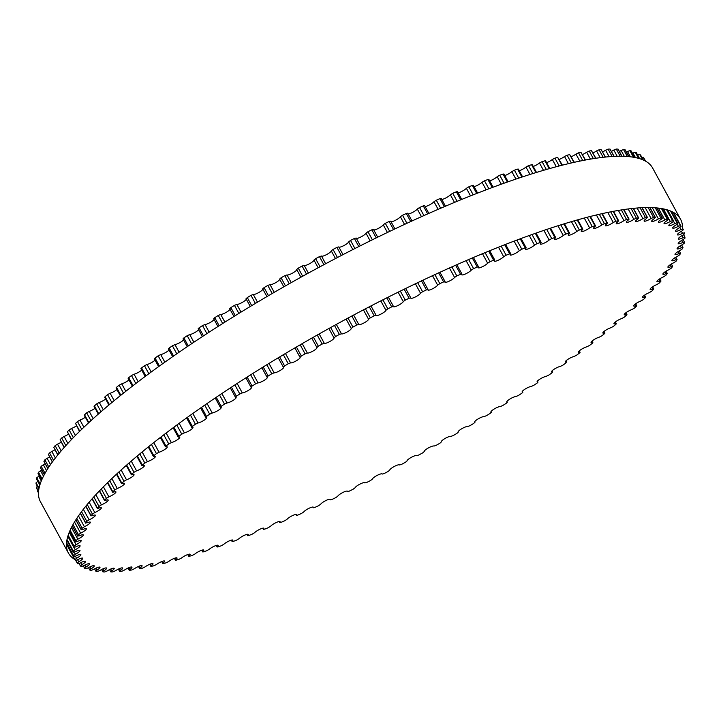 <?xml version="1.0" encoding="UTF-8"?>
<svg xmlns="http://www.w3.org/2000/svg" width="721" height="721" viewBox="0 0 721 721"><rect width="100%" height="100%" fill="white"/><g stroke="black" fill="none" stroke-linecap="round" stroke-linejoin="round"><path stroke-width="1.08" d="M163.288 562.876A5.561 1.154 151.4 0 0 164.64 561.118A5.561 1.154 151.4 0 0 161.513 561.65A5.561 1.154 151.4 0 0 156.484 564.489L153.888 565.787A346.089 71.956 -28.6 0 1 151.293 566.364L150.833 566.327L151.419 565.606A5.561 1.154 151.4 0 0 152.978 563.696A5.561 1.154 151.4 0 0 149.977 564.183A5.561 1.154 151.4 0 0 145.029 566.913L142.452 568.166A346.089 71.956 -28.6 0 1 140.018 568.617L140.298 567.788A5.561 1.154 151.4 0 0 142.064 565.715A5.561 1.154 151.4 0 0 134.34 568.77L131.781 569.978A346.089 71.956 -28.6 0 1 129.528 570.302L129.951 569.41A5.561 1.154 151.4 0 0 131.943 567.175A5.561 1.154 151.4 0 0 124.454 570.068L121.921 571.221A346.089 71.956 -28.6 0 1 119.848 571.42L120.416 570.455A5.561 1.154 151.4 0 0 122.642 568.058A5.561 1.154 151.4 0 0 115.396 570.789L112.9 571.888A346.089 71.956 -28.6 0 1 111.016 571.951L111.728 570.924A5.561 1.154 151.4 0 0 114.197 568.364A5.561 1.154 151.4 0 0 107.195 570.933L104.743 571.969A346.089 71.956 -28.6 0 1 103.067 571.915L103.914 570.825A5.561 1.154 151.4 0 0 106.627 568.103A5.561 1.154 151.4 0 0 99.886 570.509L97.488 571.483A346.089 71.956 -28.6 0 1 96.01 571.293L96.993 570.14A5.561 1.154 151.4 0 0 99.967 567.265A5.561 1.154 151.4 0 0 93.487 569.509L91.152 570.41A346.089 71.956 -28.6 0 1 89.873 570.095L90.999 568.896A5.561 1.154 151.4 0 0 94.226 565.85A5.561 1.154 151.4 0 0 88.016 567.932L85.745 568.77A346.089 71.956 -28.6 0 1 84.681 568.328L85.943 567.076A5.561 1.154 151.4 0 0 89.431 563.876A5.561 1.154 151.4 0 0 83.501 565.796L81.302 566.562A346.089 71.956 -28.6 0 1 80.455 565.994L81.834 564.696A5.561 1.154 151.4 0 0 85.601 561.335A5.561 1.154 151.4 0 0 79.95 563.101L77.832 563.786A346.089 71.956 -28.6 0 1 77.201 563.101L78.706 561.767A5.561 1.154 151.4 0 0 82.744 558.243A5.561 1.154 151.4 0 0 77.363 559.856L75.344 560.469A346.089 71.956 -28.6 0 1 75.29 560.37A346.089 71.956 -28.6 0 1 74.93 559.658L76.552 558.279A5.561 1.154 151.4 0 0 80.878 554.611A5.561 1.154 151.4 0 0 75.777 556.08L73.848 556.603A346.089 71.956 -28.6 0 1 73.65 555.684L75.39 554.269A5.561 1.154 151.4 0 0 79.986 550.447A5.561 1.154 151.4 0 0 75.164 551.772L73.344 552.214A346.089 71.956 -28.6 0 1 73.371 551.177L75.218 549.735A5.561 1.154 151.4 0 0 80.094 545.77A5.561 1.154 151.4 0 0 75.552 546.951L73.839 547.311A346.089 71.956 -28.6 0 1 74.083 546.158L76.029 544.697A5.561 1.154 151.4 0 0 81.194 540.588A5.561 1.154 151.4 0 0 76.931 541.633L75.335 541.913A346.089 71.956 -28.6 0 1 75.795 540.651L77.841 539.173A5.561 1.154 151.4 0 0 83.276 534.919A5.561 1.154 151.4 0 0 79.292 535.829L77.814 536.027A346.089 71.956 -28.6 0 1 78.499 534.667L80.626 533.17A5.561 1.154 151.4 0 0 86.349 528.79A5.561 1.154 151.4 0 0 82.636 529.575L81.275 529.683A346.089 71.956 -28.6 0 1 82.176 528.223L84.393 526.718A5.561 1.154 151.4 0 0 90.386 522.211A5.561 1.154 151.4 0 0 86.944 522.878L85.718 522.905A346.089 71.956 -28.6 0 1 86.826 521.346L89.116 519.841A5.561 1.154 151.4 0 0 95.379 515.209A5.561 1.154 151.4 0 0 92.207 515.758L91.107 515.704A346.089 71.956 -28.6 0 1 92.432 514.055L94.784 512.55A5.561 1.154 151.4 0 0 101.319 507.8A5.561 1.154 151.4 0 0 98.398 508.251L97.443 508.107A346.089 71.956 -28.6 0 1 98.966 506.376L101.382 504.871A5.561 1.154 151.4 0 0 108.177 500.023A5.561 1.154 151.4 0 0 105.518 500.374L104.698 500.14A346.089 71.956 -28.6 0 1 106.42 498.328L108.88 496.841A5.561 1.154 151.4 0 0 113.882 494.164A5.561 1.154 151.4 0 0 115.937 491.884A5.561 1.154 151.4 0 0 113.521 492.146L112.611 492.245L112.846 491.83A346.089 71.956 -28.6 0 1 114.765 489.947L117.271 488.478A5.561 1.154 151.4 0 0 122.399 485.783A5.561 1.154 151.4 0 0 124.562 483.43A5.561 1.154 151.4 0 0 122.39 483.602L121.579 483.665L121.858 483.205A346.089 71.956 -28.6 0 1 123.967 481.249L126.508 479.798A5.561 1.154 151.4 0 0 131.763 477.104A5.561 1.154 151.4 0 0 134.043 474.67A5.561 1.154 151.4 0 0 132.105 474.769L131.375 474.806L131.709 474.283A346.089 71.956 -28.6 0 1 134.007 472.273L136.566 470.849A5.561 1.154 151.4 0 0 141.929 468.163A5.561 1.154 151.4 0 0 144.344 465.64A5.561 1.154 151.4 0 0 142.614 465.676L141.965 465.685L142.37 465.108A346.089 71.956 -28.6 0 1 144.84 463.044L147.426 461.656A5.561 1.154 151.4 0 0 152.888 458.971A5.561 1.154 151.4 0 0 155.421 456.375A5.561 1.154 151.4 0 0 153.906 456.348L153.339 456.339L153.807 455.708A346.089 71.956 -28.6 0 1 156.439 453.599L159.035 452.238A5.561 1.154 151.4 0 0 164.586 449.58A5.561 1.154 151.4 0 0 167.236 446.894A5.561 1.154 151.4 0 0 165.929 446.822L165.433 446.795L165.983 446.101A346.089 71.956 -28.6 0 1 168.768 443.956L171.364 442.631A5.561 1.154 151.4 0 0 176.987 439.999A5.561 1.154 151.4 0 0 179.772 437.241A5.561 1.154 151.4 0 0 178.646 437.124L178.844 436.331A346.089 71.956 -28.6 0 1 181.782 434.15L184.369 432.87A5.561 1.154 151.4 0 0 190.056 430.284A5.561 1.154 151.4 0 0 192.967 427.436A5.561 1.154 151.4 0 0 192.011 427.292L192.363 426.426A346.089 71.956 -28.6 0 1 195.436 424.218L198.014 422.984A5.561 1.154 151.4 0 0 203.746 420.442A5.561 1.154 151.4 0 0 206.783 417.522A5.561 1.154 151.4 0 0 205.99 417.351L206.485 416.414A346.089 71.956 -28.6 0 1 209.694 414.187L212.244 413.007A5.561 1.154 151.4 0 0 218.012 410.519A5.561 1.154 151.4 0 0 221.185 407.518A5.561 1.154 151.4 0 0 220.536 407.329L221.176 406.338A346.089 71.956 -28.6 0 1 224.501 404.093L227.016 402.967A5.561 1.154 151.4 0 0 232.811 400.552A5.561 1.154 151.4 0 0 236.109 397.46A5.561 1.154 151.4 0 0 235.605 397.28L236.389 396.217A346.089 71.956 -28.6 0 1 239.814 393.972L242.292 392.909A5.561 1.154 151.4 0 0 248.087 390.557A5.561 1.154 151.4 0 0 251.521 387.393A5.561 1.154 151.4 0 0 251.133 387.213L252.062 386.086A346.089 71.956 -28.6 0 1 255.585 383.851L258.01 382.851A5.561 1.154 151.4 0 0 263.796 380.58A5.561 1.154 151.4 0 0 267.365 377.335A5.561 1.154 151.4 0 0 267.085 377.173L268.14 375.992A346.089 71.956 -28.6 0 1 271.754 373.766L274.124 372.829A5.561 1.154 151.4 0 0 279.883 370.657A5.561 1.154 151.4 0 0 283.587 367.331A5.561 1.154 151.4 0 0 283.398 367.187L284.588 365.962A346.089 71.956 -28.6 0 1 288.274 363.745L290.581 362.879A5.561 1.154 151.4 0 0 296.295 360.806A5.561 1.154 151.4 0 0 300.143 357.4A5.561 1.154 151.4 0 0 300.026 357.292L301.351 356.021A346.089 71.956 -28.6 0 1 305.091 353.831L307.326 353.038A5.561 1.154 151.4 0 0 312.986 351.073A5.561 1.154 151.4 0 0 316.961 347.585A5.561 1.154 151.4 0 0 316.907 347.522L318.358 346.206A346.089 71.956 -28.6 0 1 322.152 344.052L324.306 343.322A5.561 1.154 151.4 0 0 329.894 341.484A5.561 1.154 151.4 0 0 334.012 337.924A5.561 1.154 151.4 0 0 333.994 337.906L335.571 336.545A346.089 71.956 -28.6 0 1 339.402 334.436L341.466 333.787A5.561 1.154 151.4 0 0 346.864 332.12A5.561 1.154 151.4 0 0 351.235 328.47L352.92 327.082A346.089 71.956 -28.6 0 1 356.769 325.009L358.752 324.441A5.561 1.154 151.4 0 0 358.761 324.468A5.561 1.154 151.4 0 0 363.961 322.954A5.561 1.154 151.4 0 0 368.557 319.259L370.351 317.835A346.089 71.956 -28.6 0 1 374.217 315.816L376.101 315.329A5.561 1.154 151.4 0 0 376.128 315.419A5.561 1.154 151.4 0 0 381.184 313.977A5.561 1.154 151.4 0 0 385.924 310.282L387.817 308.831A346.089 71.956 -28.6 0 1 391.683 306.885L393.459 306.47A5.561 1.154 151.4 0 0 393.486 306.641A5.561 1.154 151.4 0 0 398.407 305.271A5.561 1.154 151.4 0 0 403.255 301.585L405.256 300.116A346.089 71.956 -28.6 0 1 409.104 298.233L410.763 297.908A5.561 1.154 151.4 0 0 410.781 298.161A5.561 1.154 151.4 0 0 415.557 296.863A5.561 1.154 151.4 0 0 420.523 293.195L422.605 291.708A346.089 71.956 -28.6 0 1 426.435 289.896L427.977 289.653A5.561 1.154 151.4 0 0 427.959 289.995A5.561 1.154 151.4 0 0 432.591 288.77A5.561 1.154 151.4 0 0 437.647 285.137L439.819 283.641A346.089 71.956 -28.6 0 1 443.604 281.902L445.028 281.749A5.561 1.154 151.4 0 0 444.956 282.19A5.561 1.154 151.4 0 0 449.453 281.028A5.561 1.154 151.4 0 0 454.581 277.432L456.826 275.936A346.089 71.956 -28.6 0 1 460.566 274.277L461.855 274.205A5.561 1.154 151.4 0 0 461.728 274.755A5.561 1.154 151.4 0 0 466.09 273.665A5.561 1.154 151.4 0 0 471.264 270.114L473.589 268.609A346.089 71.956 -28.6 0 1 477.257 267.04L478.42 267.058A5.561 1.154 151.4 0 0 478.212 267.716A5.561 1.154 151.4 0 0 482.43 266.698A5.561 1.154 151.4 0 0 487.657 263.201L490.037 261.696A346.089 71.956 -28.6 0 1 493.633 260.227L494.66 260.326A5.561 1.154 151.4 0 0 494.363 261.11A5.561 1.154 151.4 0 0 498.445 260.146A5.561 1.154 151.4 0 0 503.691 256.712L506.124 255.225A346.089 71.956 -28.6 0 1 509.639 253.846L510.531 254.035A5.561 1.154 151.4 0 0 510.117 254.937A5.561 1.154 151.4 0 0 514.055 254.044A5.561 1.154 151.4 0 0 519.318 250.683L521.806 249.205A346.089 71.956 -28.6 0 1 525.212 247.934L525.96 248.204A5.561 1.154 151.4 0 0 525.429 249.241A5.561 1.154 151.4 0 0 529.232 248.412A5.561 1.154 151.4 0 0 534.486 245.113L537.01 243.653A346.089 71.956 -28.6 0 1 540.308 242.49L541.174 242.409L540.921 242.851A5.561 1.154 151.4 0 0 540.245 244.022A5.561 1.154 151.4 0 0 543.913 243.247A5.561 1.154 151.4 0 0 549.15 240.039L551.709 238.597A346.089 71.956 -28.6 0 1 554.882 237.551L555.657 237.497L555.35 237.993A5.561 1.154 151.4 0 0 554.521 239.3A5.561 1.154 151.4 0 0 558.054 238.588A5.561 1.154 151.4 0 0 563.263 235.461L565.841 234.055A346.089 71.956 -28.6 0 1 568.887 233.117L569.572 233.09L569.202 233.64A5.561 1.154 151.4 0 0 568.211 235.1A5.561 1.154 151.4 0 0 571.609 234.442A5.561 1.154 151.4 0 0 576.773 231.414L579.36 230.035A346.089 71.956 -28.6 0 1 582.271 229.215L582.874 229.215L582.433 229.819A5.561 1.154 151.4 0 0 581.27 231.423A5.561 1.154 151.4 0 0 584.533 230.828A5.561 1.154 151.4 0 0 589.634 227.89L592.229 226.547A346.089 71.956 -28.6 0 1 594.987 225.853L595.519 225.871L595.005 226.529A5.561 1.154 151.4 0 0 593.653 228.287A5.561 1.154 151.4 0 0 596.781 227.746A5.561 1.154 151.4 0 0 601.81 224.916L604.405 223.609A346.089 71.956 -28.6 0 1 607.001 223.041L607.461 223.077L606.875 223.789A5.561 1.154 151.4 0 0 605.316 225.709A5.561 1.154 151.4 0 0 608.317 225.222A5.561 1.154 151.4 0 0 613.265 222.492L615.842 221.239A346.089 71.956 -28.6 0 1 618.276 220.788L617.996 221.617A5.561 1.154 151.4 0 0 616.23 223.681A5.561 1.154 151.4 0 0 623.953 220.626L626.513 219.427A346.089 71.956 -28.6 0 1 628.766 219.103L628.342 219.995A5.561 1.154 151.4 0 0 626.351 222.23A5.561 1.154 151.4 0 0 633.84 219.337L636.373 218.184A346.089 71.956 -28.6 0 1 638.445 217.985L637.878 218.95A5.561 1.154 151.4 0 0 635.652 221.347A5.561 1.154 151.4 0 0 642.898 218.616L645.394 217.517A346.089 71.956 -28.6 0 1 647.278 217.454L646.566 218.481A5.561 1.154 151.4 0 0 644.105 221.041A5.561 1.154 151.4 0 0 651.099 218.472L653.55 217.436A346.089 71.956 -28.6 0 1 655.236 217.49L654.38 218.58A5.561 1.154 151.4 0 0 651.667 221.302A5.561 1.154 151.4 0 0 658.408 218.896L660.806 217.922A346.089 71.956 -28.6 0 1 662.293 218.112L661.301 219.256A5.561 1.154 151.4 0 0 658.336 222.14A5.561 1.154 151.4 0 0 664.807 219.896L667.141 218.995A346.089 71.956 -28.6 0 1 668.421 219.31L667.295 220.509A5.561 1.154 151.4 0 0 664.068 223.555A5.561 1.154 151.4 0 0 670.278 221.473L672.549 220.635A346.089 71.956 -28.6 0 1 673.612 221.077L672.36 222.329A5.561 1.154 151.4 0 0 668.863 225.529A5.561 1.154 151.4 0 0 674.793 223.609L676.992 222.843A346.089 71.956 -28.6 0 1 677.839 223.411L676.46 224.709A5.561 1.154 151.4 0 0 672.693 228.07A5.561 1.154 151.4 0 0 678.353 226.304L680.462 225.61A346.089 71.956 -28.6 0 1 681.093 226.304L679.588 227.638A5.561 1.154 151.4 0 0 675.55 231.162A5.561 1.154 151.4 0 0 680.93 229.539L682.949 228.936A346.089 71.956 -28.6 0 1 683.003 229.035A346.089 71.956 -28.6 0 1 683.364 229.747L681.742 231.117A5.561 1.154 151.4 0 0 677.425 234.794A5.561 1.154 151.4 0 0 682.526 233.325L684.445 232.802A346.089 71.956 -28.6 0 1 684.644 233.721L682.904 235.136A5.561 1.154 151.4 0 0 678.308 238.957A5.561 1.154 151.4 0 0 683.129 237.633L684.95 237.191A346.089 71.956 -28.6 0 1 684.923 238.227L683.084 239.669A5.561 1.154 151.4 0 0 678.2 243.635A5.561 1.154 151.4 0 0 682.742 242.454L684.454 242.094A346.089 71.956 -28.6 0 1 684.211 243.247L682.264 244.707A5.561 1.154 151.4 0 0 677.1 248.817A5.561 1.154 151.4 0 0 681.363 247.772L682.967 247.492A346.089 71.956 -28.6 0 1 682.499 248.754L680.462 250.232A5.561 1.154 151.4 0 0 675.018 254.486A5.561 1.154 151.4 0 0 679.002 253.576L680.48 253.377A346.089 71.956 -28.6 0 1 679.795 254.738L677.668 256.234A5.561 1.154 151.4 0 0 671.954 260.614A5.561 1.154 151.4 0 0 675.658 259.83L677.019 259.722A346.089 71.956 -28.6 0 1 676.118 261.182L673.91 262.687A5.561 1.154 151.4 0 0 667.916 267.194A5.561 1.154 151.4 0 0 671.35 266.527L672.576 266.5A346.089 71.956 -28.6 0 1 671.467 268.059L669.178 269.564A5.561 1.154 151.4 0 0 662.914 274.196A5.561 1.154 151.4 0 0 666.087 273.638L667.186 273.701A346.089 71.956 -28.6 0 1 665.862 275.35L663.509 276.855A5.561 1.154 151.4 0 0 656.984 281.605A5.561 1.154 151.4 0 0 659.895 281.154L660.851 281.298A346.089 71.956 -28.6 0 1 659.327 283.029L656.912 284.534A5.561 1.154 151.4 0 0 650.126 289.382A5.561 1.154 151.4 0 0 652.775 289.031L653.605 289.265A346.089 71.956 -28.6 0 1 651.874 291.077L649.414 292.564A5.561 1.154 151.4 0 0 644.412 295.24A5.561 1.154 151.4 0 0 642.366 297.521A5.561 1.154 151.4 0 0 644.772 297.259L645.683 297.16L645.457 297.575A346.089 71.956 -28.6 0 1 643.529 299.458L641.023 300.927A5.561 1.154 151.4 0 0 635.895 303.622A5.561 1.154 151.4 0 0 633.732 305.974A5.561 1.154 151.4 0 0 635.904 305.803L636.715 305.74L636.436 306.2A346.089 71.956 -28.6 0 1 634.327 308.155L631.785 309.606A5.561 1.154 151.4 0 0 626.54 312.301A5.561 1.154 151.4 0 0 624.251 314.735A5.561 1.154 151.4 0 0 626.198 314.635L626.928 314.599L626.585 315.113A346.089 71.956 -28.6 0 1 624.287 317.132L621.727 318.556A5.561 1.154 151.4 0 0 616.365 321.242A5.561 1.154 151.4 0 0 613.959 323.765A5.561 1.154 151.4 0 0 615.68 323.729L616.329 323.72L615.923 324.297A346.089 71.956 -28.6 0 1 613.454 326.352L610.867 327.749A5.561 1.154 151.4 0 0 605.406 330.434A5.561 1.154 151.4 0 0 602.882 333.03A5.561 1.154 151.4 0 0 604.387 333.057L604.964 333.066L604.486 333.697A346.089 71.956 -28.6 0 1 601.855 335.806L599.259 337.167A5.561 1.154 151.4 0 0 593.707 339.825A5.561 1.154 151.4 0 0 591.058 342.511A5.561 1.154 151.4 0 0 592.374 342.583L592.86 342.61L592.32 343.304A346.089 71.956 -28.6 0 1 589.526 345.449L586.93 346.774A5.561 1.154 151.4 0 0 581.306 349.397A5.561 1.154 151.4 0 0 578.521 352.163A5.561 1.154 151.4 0 0 579.657 352.281L579.45 353.074A346.089 71.956 -28.6 0 1 576.512 355.255L573.925 356.535A5.561 1.154 151.4 0 0 568.238 359.121A5.561 1.154 151.4 0 0 565.327 361.969A5.561 1.154 151.4 0 0 566.282 362.113L565.931 362.978A346.089 71.956 -28.6 0 1 562.858 365.186L560.28 366.421A5.561 1.154 151.4 0 0 554.548 368.963A5.561 1.154 151.4 0 0 551.511 371.883A5.561 1.154 151.4 0 0 552.304 372.054L551.808 372.991A346.089 71.956 -28.6 0 1 548.6 375.217L546.049 376.398A5.561 1.154 151.4 0 0 540.281 378.885A5.561 1.154 151.4 0 0 537.109 381.887A5.561 1.154 151.4 0 0 537.758 382.067L537.118 383.067A346.089 71.956 -28.6 0 1 533.792 385.311L531.278 386.438A5.561 1.154 151.4 0 0 525.483 388.853A5.561 1.154 151.4 0 0 522.184 391.945A5.561 1.154 151.4 0 0 522.689 392.125L521.905 393.188A346.089 71.956 -28.6 0 1 518.48 395.432L516.002 396.496A5.561 1.154 151.4 0 0 510.207 398.848A5.561 1.154 151.4 0 0 506.773 402.012A5.561 1.154 151.4 0 0 507.16 402.192L506.241 403.318A346.089 71.956 -28.6 0 1 502.708 405.553L500.284 406.554A5.561 1.154 151.4 0 0 494.498 408.825A5.561 1.154 151.4 0 0 490.929 412.07A5.561 1.154 151.4 0 0 491.208 412.232L490.154 413.412A346.089 71.956 -28.6 0 1 486.54 415.638L484.17 416.576A5.561 1.154 151.4 0 0 478.411 418.748A5.561 1.154 151.4 0 0 474.706 422.073A5.561 1.154 151.4 0 0 474.896 422.218L473.706 423.443A346.089 71.956 -28.6 0 1 470.02 425.651L467.713 426.526A5.561 1.154 151.4 0 0 461.999 428.598A5.561 1.154 151.4 0 0 458.159 432.005A5.561 1.154 151.4 0 0 458.268 432.113L456.943 433.384A346.089 71.956 -28.6 0 1 453.203 435.574L450.967 436.367A5.561 1.154 151.4 0 0 445.308 438.332A5.561 1.154 151.4 0 0 441.333 441.811A5.561 1.154 151.4 0 0 441.387 441.883L439.936 443.199A346.089 71.956 -28.6 0 1 436.142 445.353L433.988 446.083A5.561 1.154 151.4 0 0 428.4 447.921A5.561 1.154 151.4 0 0 424.29 451.481A5.561 1.154 151.4 0 0 424.299 451.499L422.731 452.86A346.089 71.956 -28.6 0 1 418.901 454.969L416.828 455.618A5.561 1.154 151.4 0 0 411.43 457.285A5.561 1.154 151.4 0 0 407.059 460.935L405.373 462.323A346.089 71.956 -28.6 0 1 401.525 464.396L399.542 464.964A5.561 1.154 151.4 0 0 399.533 464.937A5.561 1.154 151.4 0 0 394.333 466.451A5.561 1.154 151.4 0 0 389.737 470.146L387.943 471.57A346.089 71.956 -28.6 0 1 384.077 473.589L382.202 474.076A5.561 1.154 151.4 0 0 382.166 473.985A5.561 1.154 151.4 0 0 377.11 475.427A5.561 1.154 151.4 0 0 372.378 479.123L370.477 480.565A346.089 71.956 -28.6 0 1 366.61 482.52L364.844 482.935A5.561 1.154 151.4 0 0 364.808 482.764A5.561 1.154 151.4 0 0 359.896 484.133A5.561 1.154 151.4 0 0 355.038 487.811L353.038 489.289A346.089 71.956 -28.6 0 1 349.189 491.172L347.531 491.497A5.561 1.154 151.4 0 0 347.513 491.244A5.561 1.154 151.4 0 0 342.736 492.542A5.561 1.154 151.4 0 0 337.779 496.21L335.689 497.688A346.089 71.956 -28.6 0 1 331.867 499.509L330.317 499.752A5.561 1.154 151.4 0 0 330.335 499.41A5.561 1.154 151.4 0 0 325.703 500.635A5.561 1.154 151.4 0 0 320.647 504.267L318.475 505.763A346.089 71.956 -28.6 0 1 314.689 507.503L313.275 507.656A5.561 1.154 151.4 0 0 313.338 507.214A5.561 1.154 151.4 0 0 308.84 508.377A5.561 1.154 151.4 0 0 303.712 511.973L301.468 513.469A346.089 71.956 -28.6 0 1 297.728 515.127L296.439 515.2A5.561 1.154 151.4 0 0 296.565 514.65A5.561 1.154 151.4 0 0 292.203 515.74A5.561 1.154 151.4 0 0 287.03 519.291L284.705 520.796A346.089 71.956 -28.6 0 1 281.037 522.365L279.874 522.346A5.561 1.154 151.4 0 0 280.081 521.689A5.561 1.154 151.4 0 0 275.864 522.707A5.561 1.154 151.4 0 0 270.636 526.204L268.257 527.709A346.089 71.956 -28.6 0 1 264.661 529.178L263.634 529.07A5.561 1.154 151.4 0 0 263.931 528.295A5.561 1.154 151.4 0 0 259.857 529.25A5.561 1.154 151.4 0 0 254.603 532.693L252.17 534.18A346.089 71.956 -28.6 0 1 248.664 535.559L247.772 535.37A5.561 1.154 151.4 0 0 248.177 534.459A5.561 1.154 151.4 0 0 244.239 535.361A5.561 1.154 151.4 0 0 238.975 538.722L236.497 540.2A346.089 71.956 -28.6 0 1 233.081 541.471L232.333 541.201A5.561 1.154 151.4 0 0 232.865 540.164A5.561 1.154 151.4 0 0 229.062 540.993A5.561 1.154 151.4 0 0 223.807 544.292L221.284 545.752A346.089 71.956 -28.6 0 1 217.985 546.915L217.12 546.996L217.372 546.554A5.561 1.154 151.4 0 0 218.048 545.382A5.561 1.154 151.4 0 0 214.38 546.158A5.561 1.154 151.4 0 0 209.144 549.366L206.594 550.808A346.089 71.956 -28.6 0 1 203.412 551.853L202.637 551.907L202.943 551.412A5.561 1.154 151.4 0 0 203.773 550.105A5.561 1.154 151.4 0 0 200.24 550.817A5.561 1.154 151.4 0 0 195.031 553.935L192.462 555.35A346.089 71.956 -28.6 0 1 189.407 556.288L188.722 556.315L189.091 555.765A5.561 1.154 151.4 0 0 190.083 554.305A5.561 1.154 151.4 0 0 186.685 554.963A5.561 1.154 151.4 0 0 181.53 557.991L178.934 559.37A346.089 71.956 -28.6 0 1 176.032 560.19L175.419 560.19L175.861 559.586A5.561 1.154 151.4 0 0 177.024 557.982A5.561 1.154 151.4 0 0 173.761 558.577A5.561 1.154 151.4 0 0 168.66 561.515L166.064 562.858A346.089 71.956 -28.6 0 1 163.306 563.552L162.775 563.534L163.288 562.876L162.432 561.308M38.051 492.064A346.089 71.956 -28.6 0 1 37.997 491.965A346.089 71.956 -28.6 0 1 37.636 491.253L37.943 490.767M36.573 488.243L36.555 488.198A346.089 71.956 -28.6 0 1 36.356 487.279L37.384 486.287M36.095 483.899L36.05 483.809A346.089 71.956 -28.6 0 1 36.077 482.773L37.852 481.367M36.618 479.041L36.546 478.906A346.089 71.956 -28.6 0 1 36.789 477.753L38.736 476.293A5.561 1.154 151.4 0 0 39.331 475.986M38.132 473.679L38.033 473.508A346.089 71.956 -28.6 0 1 38.501 472.246L40.538 470.768A5.561 1.154 151.4 0 0 41.782 470.119M40.637 467.839L40.52 467.623A346.089 71.956 -28.6 0 1 41.205 466.262L43.332 464.766A5.561 1.154 151.4 0 0 45.216 463.783M44.125 461.539L43.981 461.278A346.089 71.956 -28.6 0 1 44.882 459.818L47.09 458.313A5.561 1.154 151.4 0 0 49.605 457.006M52.336 462.026L48.424 454.5A346.089 71.956 -28.6 0 1 49.533 452.941L51.822 451.436A5.561 1.154 151.4 0 0 54.931 449.796M57.77 454.996L53.814 447.299A346.089 71.956 -28.6 0 1 55.138 445.65L57.491 444.145A5.561 1.154 151.4 0 0 61.195 442.189M64.115 447.534L60.149 439.702A346.089 71.956 -28.6 0 1 61.673 437.971L64.088 436.466A5.561 1.154 151.4 0 0 68.369 434.204M71.361 439.684L67.395 431.735A346.089 71.956 -28.6 0 1 69.126 429.923L71.586 428.436A5.561 1.154 151.4 0 0 76.426 425.868M79.49 431.482L75.543 423.425A346.089 71.956 -28.6 0 1 77.471 421.542L79.977 420.073A5.561 1.154 151.4 0 0 85.339 417.207M88.476 422.948L84.285 415.26L84.564 414.8A346.089 71.956 -28.6 0 1 86.673 412.845L89.215 411.394A5.561 1.154 151.4 0 0 95.091 408.257M98.281 414.124L94.072 406.401L94.415 405.887A346.089 71.956 -28.6 0 1 96.713 403.868L99.273 402.444A5.561 1.154 151.4 0 0 105.636 399.037M108.898 405.031L104.671 397.28L105.077 396.703A346.089 71.956 -28.6 0 1 107.546 394.648L110.133 393.251A5.561 1.154 151.4 0 0 116.937 389.583M120.272 395.703L116.036 387.934L116.514 387.303A346.089 71.956 -28.6 0 1 119.145 385.194L121.741 383.833A5.561 1.154 151.4 0 0 128.978 379.931M132.376 386.168L128.14 378.39L128.68 377.696A346.089 71.956 -28.6 0 1 131.474 375.551L134.07 374.226A5.561 1.154 151.4 0 0 141.704 370.098M145.173 376.47L140.919 368.674L141.55 367.926A346.089 71.956 -28.6 0 1 144.488 365.745L147.075 364.465A5.561 1.154 151.4 0 0 155.069 360.13M158.611 366.629L154.357 358.833L155.069 358.022A346.089 71.956 -28.6 0 1 158.142 355.814L160.72 354.579A5.561 1.154 151.4 0 0 169.038 350.055M172.652 356.679L168.399 348.883L169.192 348.009A346.089 71.956 -28.6 0 1 172.4 345.783L174.951 344.602A5.561 1.154 151.4 0 0 179.547 342.79A5.561 1.154 151.4 0 0 183.576 339.906M183.242 338.933L183.882 337.933A346.089 71.956 -28.6 0 1 187.208 335.689L189.722 334.562A5.561 1.154 151.4 0 0 194.508 332.723A5.561 1.154 151.4 0 0 198.608 329.713M198.311 328.875L199.095 327.812A346.089 71.956 -28.6 0 1 202.52 325.568L204.998 324.504A5.561 1.154 151.4 0 0 209.937 322.638A5.561 1.154 151.4 0 0 214.11 319.511M213.84 318.808L214.759 317.682A346.089 71.956 -28.6 0 1 218.292 315.447L220.716 314.446A5.561 1.154 151.4 0 0 225.808 312.572A5.561 1.154 151.4 0 0 230.026 309.327M229.792 308.768L230.846 307.588A346.089 71.956 -28.6 0 1 234.46 305.362L236.83 304.424A5.561 1.154 151.4 0 0 242.058 302.55A5.561 1.154 151.4 0 0 246.294 299.215M246.104 298.782L247.294 297.557A346.089 71.956 -28.6 0 1 250.98 295.349L253.287 294.474A5.561 1.154 151.4 0 0 258.632 292.609A5.561 1.154 151.4 0 0 262.868 289.184M266.932 296.592L262.687 288.851L264.057 287.616A346.089 71.956 -28.6 0 1 267.797 285.426L270.033 284.633A5.561 1.154 151.4 0 0 275.485 282.785A5.561 1.154 151.4 0 0 279.703 279.279M279.595 279.09L283.813 286.832L279.595 279.09L281.064 277.801A346.089 71.956 -28.6 0 1 284.858 275.647L287.012 274.917A5.561 1.154 151.4 0 0 292.546 273.106A5.561 1.154 151.4 0 0 296.728 269.537M296.701 269.492L300.909 277.215L296.701 269.501L298.269 268.14A346.089 71.956 -28.6 0 1 302.099 266.031L304.172 265.382A5.561 1.154 151.4 0 0 309.57 263.715A5.561 1.154 151.4 0 0 313.941 260.065L315.627 258.677A346.089 71.956 -28.6 0 1 319.475 256.604L321.458 256.036L325.658 263.751L321.449 256.027M321.485 256.099A5.561 1.154 151.4 0 0 326.739 254.504A5.561 1.154 151.4 0 0 331.263 250.854L333.057 249.43A346.089 71.956 -28.6 0 1 336.923 247.411L338.789 246.888L343.007 254.63L338.789 246.888M338.906 247.105A5.561 1.154 151.4 0 0 344.133 245.446A5.561 1.154 151.4 0 0 348.622 241.877L350.523 240.435A346.089 71.956 -28.6 0 1 354.39 238.48L356.147 238.002L360.356 245.771L356.147 238.002M356.345 238.372A5.561 1.154 151.4 0 0 361.509 236.65A5.561 1.154 151.4 0 0 365.962 233.189L367.962 231.711A346.089 71.956 -28.6 0 1 371.811 229.828L373.469 229.503M373.739 229.918A5.561 1.154 151.4 0 0 378.831 228.151A5.561 1.154 151.4 0 0 383.221 224.79L385.311 223.312A346.089 71.956 -28.6 0 1 389.133 221.491L390.683 221.248M391.043 221.771A5.561 1.154 151.4 0 0 396.036 219.986A5.561 1.154 151.4 0 0 400.353 216.733L402.525 215.237A346.089 71.956 -28.6 0 1 406.311 213.497L407.753 213.182L411.997 220.968M408.185 213.975A5.561 1.154 151.4 0 0 413.061 212.154A5.561 1.154 151.4 0 0 417.288 209.027L419.532 207.531A346.089 71.956 -28.6 0 1 423.272 205.873L424.615 205.602L428.86 213.398M425.12 206.53A5.561 1.154 151.4 0 0 429.86 204.71A5.561 1.154 151.4 0 0 433.97 201.709L436.295 200.204A346.089 71.956 -28.6 0 1 439.963 198.636L441.207 198.41L445.461 206.206M441.784 199.474A5.561 1.154 151.4 0 0 446.371 197.662A5.561 1.154 151.4 0 0 450.364 194.796L452.743 193.291A346.089 71.956 -28.6 0 1 456.339 191.822L457.484 191.633L461.737 199.429M458.132 192.831A5.561 1.154 151.4 0 0 466.397 188.307L468.83 186.82A346.089 71.956 -28.6 0 1 472.336 185.441L473.391 185.297L477.635 193.093M474.112 186.622A5.561 1.154 151.4 0 0 482.025 182.278L484.503 180.8A346.089 71.956 -28.6 0 1 487.919 179.529L488.865 179.412L493.119 187.199M489.658 180.854A5.561 1.154 151.4 0 0 497.193 176.708L499.716 175.248A346.089 71.956 -28.6 0 1 503.015 174.085L503.88 174.004L508.116 181.782M504.727 175.564A5.561 1.154 151.4 0 0 511.856 171.634L514.406 170.192A346.089 71.956 -28.6 0 1 517.588 169.147L518.363 169.093L522.599 176.852M519.273 170.76A5.561 1.154 151.4 0 0 525.97 167.065L528.538 165.65A346.089 71.956 -28.6 0 1 531.593 164.712L532.278 164.685L536.496 172.427M533.243 166.461A5.561 1.154 151.4 0 0 539.47 163.009L542.066 161.63A346.089 71.956 -28.6 0 1 544.968 160.81L545.581 160.81L549.79 168.525M546.599 162.685A5.561 1.154 151.4 0 0 552.34 159.485L554.936 158.142A346.089 71.956 -28.6 0 1 557.693 157.448L562.407 165.145M559.289 159.431A5.561 1.154 151.4 0 0 564.516 156.511L567.112 155.213A346.089 71.956 -28.6 0 1 569.707 154.636L574.331 162.306M571.275 156.709A5.561 1.154 151.4 0 0 575.971 154.087L578.548 152.834A346.089 71.956 -28.6 0 1 580.982 152.383L585.497 160.008M582.523 154.546A5.561 1.154 151.4 0 0 586.66 152.23L589.219 151.022A346.089 71.956 -28.6 0 1 591.472 150.698L595.888 158.26M592.986 152.942A5.561 1.154 151.4 0 0 596.546 150.932L599.079 149.779A346.089 71.956 -28.6 0 1 601.152 149.58L605.46 157.061M602.639 151.888A5.561 1.154 151.4 0 0 605.604 150.211L608.1 149.112A346.089 71.956 -28.6 0 1 609.984 149.049L614.166 156.394M611.444 151.401A5.561 1.154 151.4 0 0 613.805 150.067L616.257 149.031A346.089 71.956 -28.6 0 1 617.933 149.085L618.077 149.337M619.375 151.482A5.561 1.154 151.4 0 0 621.114 150.491L623.512 149.517A346.089 71.956 -28.6 0 1 624.99 149.707L625.107 149.914M626.405 152.131A5.561 1.154 151.4 0 0 627.513 151.491L629.848 150.59A346.089 71.956 -28.6 0 1 631.127 150.905L631.217 151.068M632.506 153.339A5.561 1.154 151.4 0 0 632.984 153.068L635.255 152.23A346.089 71.956 -28.6 0 1 636.319 152.672L636.382 152.789M637.67 155.105L639.698 154.438A346.089 71.956 -28.6 0 1 640.545 155.006L640.59 155.087M641.906 157.475L643.168 157.214A346.089 71.956 -28.6 0 1 643.799 157.899L643.817 157.935M645.214 160.495L645.655 160.531A346.089 71.956 -28.6 0 1 645.71 160.63A346.089 71.956 -28.6 0 1 645.764 160.729M74.804 559.469A348.613 72.479 -28.6 0 1 68.405 553.034A348.613 72.479 -28.6 0 1 339.789 322.512A348.613 72.479 -28.6 0 1 680.561 219.274A348.613 72.479 -28.6 0 1 682.517 228.133M680.561 219.274L652.595 167.966A348.613 72.479 151.4 0 0 311.814 271.213A348.613 72.479 151.4 0 0 40.439 501.726L68.405 553.034M150.527 563.966L151.419 565.606M139.369 566.084L140.298 567.788M128.987 567.643L129.951 569.41M119.425 568.635L120.416 570.455M110.71 569.058L111.728 570.924M102.869 568.905L103.914 570.825M95.938 568.193L96.993 570.14M89.918 566.913L90.999 568.896M83.348 565.886L84.618 568.211M84.853 565.075L85.943 567.076M80.419 565.958L79.094 563.525L80.41 565.913M80.734 562.677L81.834 564.696M77.183 563.083L75.786 560.505L77.183 563.065M77.598 559.739L78.706 561.767M37.636 491.253L38.483 492.822M66.458 544.13L74.93 559.658M75.444 556.242L76.552 558.279M36.555 488.198L38.537 491.848L36.564 488.225M66.512 543.147L73.848 556.603L66.512 543.156M36.356 487.279L38.573 491.352M66.548 542.652L73.65 555.684M74.245 552.178L75.39 554.269M36.05 483.809L38.889 489.027M73.353 552.268L66.864 540.353L73.344 552.214M36.077 482.773L39.042 488.225M67.017 539.524L73.371 551.177M73.975 547.455L75.218 549.735M36.546 478.906L39.862 484.999M67.837 536.307L73.839 547.311M36.789 477.753L40.187 483.989M68.162 535.288L74.083 546.158M38.736 476.293L41.295 480.979M69.261 532.287L76.029 544.697M38.033 473.508L41.647 480.132M69.622 531.431L75.335 541.913M38.501 472.246L42.16 478.951M70.135 530.259L75.795 540.651M40.538 470.768L43.494 476.175M71.46 527.475L77.841 539.173M40.52 467.623L44.314 474.589M72.289 525.897L77.814 536.027M41.205 466.262L45.035 473.291M73.001 524.591L78.499 534.667M43.332 464.766L46.55 470.678M74.524 521.977L80.626 533.17M43.981 461.278L47.91 468.488M75.885 519.796L81.275 529.683M44.882 459.818L48.839 467.073M76.805 518.372L82.176 528.223M47.09 458.313L50.515 464.594M78.49 515.894L84.393 526.718M48.424 454.5L52.444 461.882M80.419 513.181L85.718 522.905M49.533 452.941L53.579 460.358M81.545 511.658L86.826 521.346M51.822 451.436L55.391 457.979M83.357 509.287L89.116 519.841M53.814 447.299L57.914 454.816M85.88 506.115L91.107 515.704M55.138 445.65L59.248 453.194M87.223 504.493L92.432 514.055M57.491 444.145L61.177 450.904M89.143 502.204L94.784 512.55M60.149 439.702L64.304 447.317M92.27 498.626L97.443 508.107M61.673 437.971L65.836 445.605M93.811 496.913L98.966 506.376M64.088 436.466L67.864 443.397M95.83 494.705L101.382 504.871M67.395 431.735L71.595 439.44M99.57 490.74L104.698 500.14M69.126 429.923L73.335 437.638M101.31 488.946L106.42 498.328M71.586 428.436L75.444 435.502M103.409 486.801L108.88 496.841M75.543 423.425L79.779 431.194M107.753 482.493L112.846 491.83M77.471 421.542L81.707 429.319M109.682 480.628L114.765 489.947M79.977 420.073L83.888 427.247M111.854 478.546L117.271 488.478M84.564 414.8L88.827 422.623M116.802 473.922L121.858 483.205M86.673 412.845L90.945 420.685M118.92 471.985L123.967 481.249M89.215 411.394L93.171 418.667M121.146 469.966L126.508 479.798M94.415 405.887L98.705 413.755M126.68 465.054L131.709 474.283M96.713 403.868L101.003 411.754M128.978 463.053L134.007 472.273M99.273 402.444L103.283 409.789M131.249 461.098L136.566 470.849M105.077 396.703L109.394 404.616M137.36 455.915L142.37 465.108M107.546 394.648L111.863 402.561M139.829 453.86L144.84 463.044M110.133 393.251L114.17 400.66M142.136 451.959L147.426 461.656M116.514 387.303L120.84 395.243M148.814 446.542L153.807 455.708M119.145 385.194L123.48 393.143M151.455 444.442L156.439 453.599M121.741 383.833L125.805 391.296M153.78 442.595L159.035 452.238M128.68 377.696L133.024 385.672M160.999 436.971L165.983 446.101M131.474 375.551L135.818 383.527M163.793 434.826L168.768 443.956M134.07 374.226L138.162 381.733M166.136 433.042L171.364 442.631M141.55 367.926L145.903 375.92M173.878 427.22L178.844 436.331M144.488 365.745L148.85 373.739M176.816 425.048L181.782 434.15M147.075 364.465L151.194 372.018M179.159 423.317L184.369 432.87M155.069 358.022L159.431 366.034M187.406 417.333L192.363 426.426M158.142 355.814L162.513 363.826M190.488 415.134L195.436 424.218M160.72 354.579L164.848 362.167M192.822 413.466L198.014 422.984M169.192 348.009L173.572 356.039M201.547 407.338L206.485 416.414M172.4 345.783L176.78 353.813M204.746 405.121L209.694 414.187M174.951 344.602L179.096 352.218M207.071 403.517L212.244 413.007M183.882 337.933L188.271 345.972M216.237 397.271L221.176 406.338M187.208 335.689L191.597 343.737M219.563 395.036L224.501 404.093M189.722 334.562L193.886 342.205M221.861 393.504L227.016 402.967M199.095 327.812L203.484 335.869M231.45 387.168L236.389 396.217M202.52 325.568L206.918 333.625M234.884 384.924L239.814 393.972M204.998 324.504L209.171 332.156M237.146 383.464L242.292 392.909M214.759 317.682L219.157 325.748M247.132 377.056L252.062 386.086M218.292 315.447L222.69 323.513M250.656 374.821L255.585 383.851M220.716 314.446L224.898 322.116M252.873 373.424L258.01 382.851M230.846 307.588L235.253 315.663M263.219 366.962L268.14 375.992M234.46 305.362L238.867 313.437M266.833 364.736L271.754 373.766M236.83 304.424L241.021 312.112M268.996 363.411L274.124 372.829M247.294 297.557L251.701 305.632M279.676 356.94L284.588 365.962M250.98 295.349L255.387 303.424M283.362 354.732L288.274 363.745M253.287 294.474L257.487 302.171M285.453 353.479L290.581 362.879M294.898 347.901L299.972 357.192M264.057 287.616L268.464 295.7M296.43 346.999L301.351 356.021M267.797 285.426L272.205 293.51M300.179 344.818L305.091 353.831M270.033 284.633L274.232 292.338M302.207 343.638L307.326 353.038M311.787 338.131L316.88 347.468L311.787 338.131M281.064 277.801L285.471 285.886M313.446 337.185L318.358 346.206M284.858 275.647L289.265 283.732M317.24 335.04L322.152 344.052M287.012 274.917L291.221 282.632M319.187 333.931L324.306 343.322M328.884 328.515L333.994 337.888L328.875 328.515M298.269 268.14L302.685 276.233M330.651 327.532L335.571 336.545M302.099 266.031L306.515 274.115M334.481 325.423L339.402 334.436M304.172 265.382L308.381 273.097M336.346 324.396L341.466 333.787M313.941 260.065L318.141 267.779M346.116 319.088L351.235 328.47M315.627 258.677L320.034 266.761M348.009 318.069L352.92 327.082M319.475 256.604L323.891 264.697M351.857 315.996L356.769 325.009M358.743 324.432L353.632 315.05L358.734 324.423M331.263 250.854L335.472 258.56M363.438 309.868L368.557 319.259M333.057 249.43L337.464 257.514M365.439 308.813L370.351 317.835M336.923 247.411L341.33 255.495M369.305 306.804L374.217 315.816M370.973 305.938L376.065 315.266M348.622 241.877L352.83 249.583M380.796 300.891L385.924 310.282M350.523 240.435L354.93 248.52M382.905 299.819L387.817 308.831M354.39 238.48L358.797 246.564M386.771 297.863L391.683 306.885M388.331 297.079L393.396 306.362M365.962 233.189L370.161 240.886M398.136 292.185L403.255 301.585M367.962 231.711L372.369 239.796M400.335 291.095L405.256 300.116M371.811 229.828L376.218 237.903M404.184 289.211L409.104 298.233M383.221 224.79L387.42 232.477M415.386 283.786L420.523 293.195M385.311 223.312L389.719 231.378M417.684 282.686L422.605 291.708M389.133 221.491L393.54 229.566M421.506 280.866L426.435 289.896M400.353 216.733L404.535 224.402M432.501 275.71L437.647 285.137M402.525 215.237L406.923 223.303M434.889 274.602L439.819 283.641M406.311 213.497L410.709 221.563M438.674 272.862L443.604 281.902M417.288 209.027L421.461 216.688M449.426 267.987L454.581 277.432M419.532 207.531L423.93 215.579M451.896 266.887L456.826 275.936M423.272 205.873L427.661 213.921M455.627 265.229L460.566 274.277M433.97 201.709L438.134 209.342M466.108 260.651L471.264 270.114M436.295 200.204L440.675 208.252M468.65 259.551L473.589 268.609M439.963 198.636L444.343 206.684M472.318 257.983L477.257 267.04M450.364 194.796L454.509 202.403M482.484 253.711L487.657 263.201M452.743 193.291L457.123 201.321M485.089 252.629L490.037 261.696M456.339 191.822L460.71 199.852M488.685 251.151L493.633 260.227M466.397 188.307L470.525 195.887M498.499 247.195L503.691 256.712M468.83 186.82L473.201 194.832M501.176 246.131L506.124 255.225M472.336 185.441L476.707 193.453M504.682 244.752L509.639 253.846M482.025 182.278L486.134 189.821M514.109 241.12L519.318 250.683M484.503 180.8L488.865 188.794M516.84 240.093L521.806 249.205M487.919 179.529L492.272 187.514M520.247 238.822L525.212 247.934M497.193 176.708L501.284 184.215M529.259 235.515L534.486 245.113M499.716 175.248L504.06 183.215M532.035 234.523L537.01 243.653M503.015 174.085L507.359 182.053M535.324 233.352L540.308 242.49M511.856 171.634L515.921 179.087M543.895 230.396L549.15 240.039M514.406 170.192L518.741 178.141M546.716 229.44L551.709 238.597M517.588 169.147L521.914 177.078M549.889 228.386L554.882 237.551M525.97 167.065L529.998 174.464M557.973 225.763L563.263 235.461M528.538 165.65L532.855 173.563M560.83 224.862L565.841 234.055M531.593 164.712L535.901 172.616M563.867 223.916L568.887 233.117M539.47 163.009L543.472 170.336M571.447 221.644L576.773 231.414M542.066 161.63L546.356 169.498M574.331 220.806L579.36 230.035M544.968 160.81L549.258 168.669M577.233 219.977L582.271 229.215M552.34 159.485L556.297 166.74M584.262 218.039L589.634 227.89M554.936 158.142L559.199 165.974M587.173 217.273L592.229 226.547M557.693 157.448L561.956 165.262M589.922 216.561L594.987 225.853M564.516 156.511L568.418 163.667M596.393 214.975L601.81 224.916M567.112 155.213L571.347 162.982M599.313 214.281L604.405 223.609M569.707 154.636L573.934 162.396M601.909 213.695L607.001 223.041M575.971 154.087L579.81 161.134M607.776 212.434L613.265 222.492M578.548 152.834L582.748 160.54M610.723 211.839L615.842 221.239M580.982 152.383L585.173 160.071M613.138 211.37L618.276 220.788M586.66 152.23L590.418 159.125M618.393 210.433L623.953 220.626M589.219 151.022L593.374 158.647M621.349 209.946L626.513 219.427M591.472 150.698L595.618 158.296M623.584 209.604L628.766 219.103M596.546 150.932L600.214 157.665M628.18 208.964L633.84 219.337M599.079 149.779L603.18 157.304M631.145 208.603L636.373 218.184M601.152 149.58L605.234 157.079M633.209 208.378L638.445 217.985M605.604 150.211L609.155 156.718M637.121 208.027L642.898 218.616M608.1 149.112L612.129 156.511M640.104 207.81L645.394 217.517M609.984 149.049L613.995 156.403M641.96 207.711L647.278 217.454M613.805 150.067L617.194 156.286M645.16 207.585L651.099 218.472M616.257 149.031L620.186 156.25M648.161 207.549L653.55 217.436M617.933 149.085L621.844 156.259M649.819 207.567L655.236 217.49M621.114 150.491L624.296 156.331M652.271 207.63L658.408 218.896M623.512 149.517L627.315 156.502M655.29 207.81L660.806 217.922M624.99 149.707L628.766 156.628M656.741 207.927L662.293 218.112M627.513 151.491L630.406 156.799M658.381 208.099L664.807 219.896M629.848 150.59L633.471 157.232M661.445 208.54L667.141 218.995M631.127 150.905L634.696 157.448M662.671 208.757L668.421 219.31M632.984 153.068L635.453 157.602M663.428 208.91L670.278 221.473M635.255 152.23L638.59 158.359M666.565 209.658L672.549 220.635M636.319 152.672L639.572 158.647M667.547 209.946L673.612 221.077M673.585 221.383L674.793 223.609M639.698 154.438L642.573 159.72M670.539 211.019L676.992 222.843M640.545 155.006L643.276 160.017M677.875 223.447L671.269 211.325L677.839 223.411M677.217 224.222L678.353 226.304M643.168 157.214L645.214 160.963M673.18 212.271L680.462 225.61M645.592 161.171L643.817 157.917L645.583 161.171M681.111 226.322L673.558 212.479L681.093 226.304M679.822 227.512L680.93 229.539M681.417 231.297L682.526 233.325M682.03 235.623L683.129 237.633M684.941 237.137L683.616 234.713L684.905 237.101M681.651 240.463L682.742 242.454M683.12 239.642L684.382 241.959M680.291 245.798L681.363 247.772M677.938 251.629L679.002 253.576M674.622 257.929L675.658 259.83M670.332 264.661L671.35 266.527M665.104 271.826L666.087 273.638M658.931 279.397L659.895 281.154M651.856 287.337L652.775 289.031M643.889 295.628L644.772 297.259M635.057 304.244L635.904 305.803M625.386 313.157L626.198 314.635M614.914 322.332L615.68 323.729M603.675 331.741L604.387 333.057M591.707 341.357L592.374 342.583M579.035 351.154L579.657 352.281M565.724 361.086L566.282 362.113M551.799 371.126L552.304 372.054M537.307 381.247L537.758 382.067M522.301 391.413L522.689 392.125M506.827 401.588L507.16 402.192M490.938 411.736L491.208 412.232M330.038 499.238L330.317 499.752M312.932 507.034L313.275 507.656M296.034 514.461L296.439 515.2M279.415 521.499L279.874 522.346M263.12 528.133L263.634 529.07M247.195 534.324L247.772 535.37M231.711 540.056L232.333 541.201M216.706 545.319L217.372 546.554M202.222 550.087L202.943 551.412M188.325 554.35L189.091 555.765M175.041 558.09L175.861 559.586M149.725 564.291L150.833 566.327M138.477 566.454L139.631 568.572M128.014 568.058L129.203 570.248M118.361 569.112L119.587 571.347M109.556 569.599L110.809 571.888M101.625 569.518L102.896 571.843M94.595 568.869L95.884 571.23M88.494 567.661L89.783 570.041M83.33 565.895L84.627 568.283M37.997 491.965L38.483 492.867M66.458 544.166L75.29 560.37M36.059 483.863L38.889 489.045M36.555 478.987L39.853 485.044M67.828 536.343L73.848 547.392M38.033 473.616L41.62 480.195M69.595 531.494L75.335 542.021M40.502 467.767L44.269 474.679M72.244 525.988L77.796 536.172M43.945 461.467L47.838 468.605M75.813 519.913L81.239 529.872M80.31 513.334L85.655 523.131M85.736 506.295L91.017 515.975M92.081 498.833L97.308 508.422M99.327 490.992L104.518 500.5M107.456 482.782L112.611 492.245M116.441 474.256L121.579 483.665M126.256 465.424L131.375 474.806M136.873 456.33L141.965 465.685M148.247 447.002L153.339 456.339M160.35 437.476L165.433 446.795M173.139 427.769L178.222 437.079M186.577 417.928L191.651 427.238M200.627 407.978L205.692 417.288M183.008 338.861L187.253 346.657M215.228 397.965L220.302 407.266M198.122 328.803L202.367 336.599M230.341 387.898L235.416 397.208M213.695 318.736L217.94 326.523M245.915 377.831L250.989 387.141M229.684 308.705L233.928 316.483M261.894 367.782L266.977 377.11M246.032 298.728L250.268 306.497M278.243 357.796L283.326 367.133M262.687 288.851L266.914 296.601M294.889 347.91L299.981 357.255M370.982 305.929L376.083 315.293M388.349 297.07L393.441 306.407M373.469 229.404L377.705 237.182M405.671 288.481L410.763 297.809M390.683 221.122L394.928 228.908M422.903 280.208L427.986 289.527M439.972 272.268L445.046 281.587M456.835 264.697L461.909 274.007M473.427 257.514L478.501 266.815M489.703 250.737L494.777 260.038M505.61 244.392L510.684 253.702M521.085 238.507L526.168 247.817M536.091 233.09L541.174 242.409M550.565 228.16L555.657 237.497M564.471 223.735L569.572 233.09M577.755 219.824L582.874 229.215M590.382 216.453L595.519 225.871M602.296 213.605L607.461 223.077M613.472 211.307L618.663 220.833M623.863 209.559L629.091 219.157M633.426 208.36L638.716 218.057M642.132 207.702L647.494 217.517M618.104 149.157L621.98 156.268M649.954 207.567L655.398 217.562M625.116 149.77L628.856 156.637M656.831 207.936L662.419 218.175M631.217 150.959L634.759 157.466M662.734 208.766L668.511 219.364M636.373 152.717L639.608 158.656M667.583 209.964L673.666 221.122M640.581 155.042L643.294 160.026M683.148 239.633L684.445 242.013M681.669 245.014L682.967 247.384M679.218 250.881L680.498 253.233M675.784 257.217L677.055 259.533M671.395 263.994L672.639 266.274M666.069 271.204L667.285 273.43M659.805 278.811L660.986 280.983M652.631 286.796L653.776 288.905M644.574 295.132L645.683 297.16M635.661 303.793L636.715 305.74M625.909 312.743L626.928 314.599M615.364 321.963L616.329 323.72M604.063 331.417L604.964 333.066M592.022 341.069L592.86 342.61M579.296 350.902L580.081 352.326M565.931 360.87L566.643 362.167M551.962 370.945L552.601 372.117M537.424 381.094L537.992 382.139M522.392 391.287L522.878 392.197M506.89 401.489L507.305 402.264M490.974 411.673L491.316 412.295M474.706 421.785L474.968 422.272M347.261 491.082L347.531 491.596M329.957 499.229L330.317 499.878M312.815 507.025L313.247 507.818M295.88 514.47L296.385 515.398M279.216 521.526L279.793 522.59M262.868 528.169L263.516 529.367M246.888 534.378L247.609 535.703M231.342 540.146L232.135 541.588M216.273 545.437L217.12 546.996M201.727 550.24L202.637 551.907M187.757 554.539L188.722 556.315M174.401 558.315L175.419 560.19M161.711 561.569L162.775 563.534"/></g></svg>
